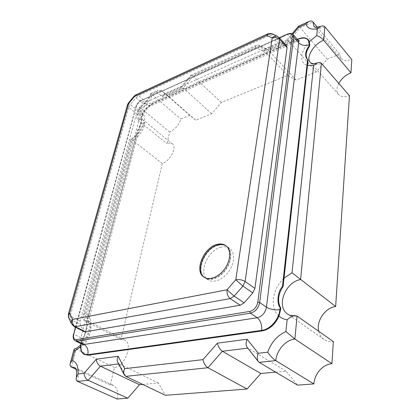 <?xml version="1.0" encoding="UTF-8"?>
<svg xmlns="http://www.w3.org/2000/svg" width="420" height="420" viewBox="0 0 420 420"><rect width="100%" height="100%" fill="white"/><g stroke="black" fill="none" stroke-linecap="round" stroke-linejoin="round"><path stroke-width="0.32" stroke-dasharray="2.1 1.58" d="M117.164 399C118.319 393.256 117.579 389.056 114.954 386.4L113.458 385.403L110.323 384.914L114.413 367.495C124.845 366.949 133.434 343.523 124.714 340.016L120.992 339.476L162.309 163.548C170.116 161.107 177.261 147.142 172.436 143.939C171.087 142.905 169.265 142.81 166.976 143.666L169.696 132.085L174.405 129.05C177.702 125.99 179.823 122.645 180.752 119.012L189.782 115.327L195.689 120.178L211.722 113.773L221.345 102.438L287.616 75.374L296.074 80.047L316.187 72.009L327.154 59.225L339.67 54.112L340.93 58.684L345.403 60.764L351.813 59.614M275.625 372.125L286.057 371.159L297.56 385.166M142.695 384.437L158.366 382.988L165.433 395.299M162.309 163.548L132.374 140.212C140.18 137.424 147.803 123.06 143.167 120.047C141.881 119.065 140.091 119.049 137.797 120.005L140.952 108.25C146.491 105.273 150.302 100.737 152.381 94.647L161.438 90.542L167.081 95.146L183.188 87.99L193.158 76.162L260.059 45.838L268.343 50.138L288.75 41.066L300.163 27.662L312.895 21.887M120.992 339.476L84.052 320.245C82.782 319.452 82.42 318.139 82.971 316.312L84.735 313.546L88.552 315.824L86.777 322.518C87.927 327.826 86.373 333.674 82.11 340.069L80.981 346.311C89.749 337.544 93.618 321.248 88.552 315.824L136.447 135.576C144.018 128.016 147.173 116.571 142.59 114.072L138.621 113.458L137.078 116.02C136.563 117.752 136.804 119.081 137.797 120.005L166.976 143.666M169.696 132.085L139.508 107.032L143.934 103.677C146.8 100.999 149.121 97.603 150.89 93.492L180.752 119.012M158.366 382.988L119.264 363.851L125.79 376.362M286.057 371.159L248.01 348.112L259.177 362.344M318.738 331.306C319.573 334.777 321.337 337.481 324.041 339.418C326.718 341.25 329.821 341.98 333.359 341.602M338.788 83.37C336.399 87.938 336.299 91.612 338.478 94.39C340.888 96.873 344.547 97.298 349.456 95.66M339.67 54.112L317.268 27.153M327.154 59.225L300.163 27.662L298.546 26.203M316.187 72.009L288.75 41.066L286.97 39.769L292.089 33.747M296.074 80.047L268.343 50.138L267.367 49.413L265.072 49.518L287.002 39.721M287.616 75.374L259.088 45.124L267.367 49.413M221.345 102.438L193.158 76.162L191.079 75.159L256.778 45.229L259.088 45.124M211.722 113.773L183.188 87.99L180.941 87.187L191.079 75.159M195.689 120.178L167.081 95.146L163.784 94.768L181.072 87.045M189.782 115.327L161.438 90.542L166.982 95.067M110.323 384.914L75.91 369.149M117.899 362.57L119.264 363.851L118.608 363.935M247.06 347.219L247.784 348.143M138.621 113.458L140.259 107.383C145.042 103.987 148.727 99.598 151.316 94.217L156.508 91.859L162.089 96.516L180.894 88.137L190.948 76.209L255.113 47.051L263.356 51.398L287.212 40.766L286.97 39.769M263.356 51.398L265.072 49.518M255.113 47.051L256.778 45.229M190.948 76.209L190.974 75.285M180.894 88.137L180.941 87.187M162.089 96.516L163.784 94.768M156.508 91.859L158.141 90.169L161.343 90.458M151.316 94.217L150.89 93.492M140.259 107.383L139.519 107.032L137.078 116.02M84.735 313.546L131.57 139.65L130.83 139.151L132.374 140.212L84.052 320.245L87.717 320.686L124.714 340.016M114.413 367.495L76.303 349.13L74.823 348.757M80.582 346.715L80.981 346.311C80.908 350.532 82.142 353.33 84.683 354.69M309.435 41.612C300.206 51.056 298.961 63.446 307.493 65.389M284.03 278.192C272.281 288.582 269.341 308.07 278.975 316.071M308.511 40C306.243 37.684 302.726 37.522 297.969 39.512L152.99 103.561C148.722 105.662 145.257 109.169 142.59 114.072L141.241 117.527L140.947 117.285C143.084 111.006 147 106.349 152.696 103.315L297.323 39.349M131.57 139.65L136.447 135.576L137.728 130.751C141.23 125.612 142.312 121.543 140.973 118.535L141.241 117.527M81.716 341.555L81.328 341.366L80.85 343.581M307.414 59.21L308.102 59.908M86.777 322.518L86.399 322.319L137.645 130.211C140.065 126.672 141.928 119.564 140.768 118.456L140.947 117.285M137.728 130.751L137.429 130.51M140.973 118.535L140.679 118.293M81.328 341.366L81.984 339.512C84.835 335.48 87.523 325.238 86.478 322.618L86.399 322.319M82.11 340.069L81.727 339.88M84.131 331.632L83.281 330.729L80.252 324.471L80.194 321.132L136.484 113.678L138.049 110.849L143.75 104.066L146.228 102.076L277.872 43.176L280.744 42.919L286.639 45.927M204.372 277.394L204.766 277.678C210.158 281.4 220.022 277.452 225.818 268.984C231.688 260.573 231.914 249.968 226.59 246.194L226.191 245.921M218.558 245.191C205.034 247.8 194.922 271.919 205.17 277.945C210.562 281.673 220.421 277.725 226.212 269.262C232.082 260.857 232.307 250.252 226.978 246.477C224.663 244.844 221.855 244.414 218.558 245.191M221.267 247.16C207.748 249.722 197.71 273.777 207.974 279.815C213.381 283.547 223.225 279.636 228.989 271.21C234.833 262.831 235.027 252.247 229.693 248.467C227.367 246.829 224.558 246.393 221.267 247.16M340.93 58.684L314.013 26.429C316.223 28.78 319.862 28.912 324.928 26.828M77.621 381.423C79.217 374.257 78.194 369.626 74.561 367.542L113.458 385.403M338.478 94.39L310.396 62.596C312.737 64.99 316.407 65.247 321.41 63.362M324.041 339.418L287.674 314.076C290.336 315.893 293.47 316.554 297.082 316.055M287.212 40.766L292.798 34.209M71.474 367.117L76.303 349.13C78.535 348.763 80.819 347.466 83.155 345.23M83.213 345.177C90.998 337.921 93.56 323.143 87.717 320.686C88.037 320.413 88.547 321.463 89.25 323.836C89.975 330.445 87.113 337.496 80.666 344.999M152.99 103.561L152.696 103.315M297.969 39.512L297.685 39.191M81.008 343.66L81.984 339.512M140.768 118.456L141.099 117.222C143.199 111.048 147.053 106.465 152.654 103.483L297.433 39.475M86.478 322.618L137.645 130.211M141.099 117.222L142.81 115.6C143.215 114.335 142.679 113.059 141.204 111.778C142.291 108.607 144.27 106.249 147.137 104.711L292.903 40.052C295.265 39.065 297.003 39.134 298.116 40.257M81.501 341.339L83.296 340.447C83.596 339.649 82.772 338.746 80.819 337.738L141.204 111.778L135.949 107.447C137.056 104.265 139.052 101.892 141.923 100.328L287.884 34.346C290.246 33.332 291.984 33.385 293.092 34.503M82.241 344.264C80.514 343.208 80.042 341.03 80.819 337.738L73.904 334.294L135.949 107.447L135.723 106.895C137.135 102.522 141.041 100.149 141.341 100.207L147.137 104.711C148.633 105.908 149.982 106.197 151.195 105.583L296.567 41.58C295.554 42.121 294.331 41.612 292.903 40.052L287.354 34.125M297.617 39.685L296.567 41.58L298.552 40.976M152.654 103.483L151.195 105.583C150.764 105.367 149.011 106.79 145.94 109.851C143.63 113.269 142.585 115.18 142.81 115.6L83.296 340.447C82.829 342.568 82.735 344.038 83.013 344.857M75.269 340.841C73.558 339.791 73.101 337.606 73.904 334.294L73.552 333.905M75.574 327.29L135.954 106.67L75.39 327.201M135.954 106.67C136.92 103.913 138.647 101.85 141.141 100.495L279.473 37.926M141.141 100.495L279.326 37.763M83.281 330.729L73.185 325.6L70.245 319.337L80.252 324.471M80.194 321.132L70.229 315.977L70.245 319.337L68.801 317.982M68.365 314.081L70.229 315.977L128.762 107.363L136.484 113.678M138.049 110.849L130.352 104.517L128.762 107.363L127.481 104.837M128.399 103.01L130.352 104.517L136.096 97.661L143.75 104.066M146.228 102.076L138.59 95.639L136.096 97.661L134.185 96.112M135.886 94.862L138.59 95.639L270.464 34.986L277.872 43.176M280.744 42.919L273.336 34.687L270.464 34.986L267.955 33.779M272.029 33.768L278.702 37.249L286.141 45.549M279.195 37.616L277.389 36.32M74.02 326.508L71.505 323.762M172.436 143.939L143.094 119.915C143.388 119.763 143.419 120.803 143.189 123.034C143.419 125.171 137.603 135.776 130.83 139.151L82.971 316.312M150.89 93.471L158.141 90.169M307.556 59.377L307.262 59.041M226.59 246.194L225.813 245.621M204.766 277.678L203.963 277.137M229.693 248.467L226.978 246.477M207.974 279.815L205.17 277.945"/><path stroke-width="0.63" d="M75.91 369.149L71.474 367.117L74.561 367.542L75.469 368.351L76.293 370.256C76.666 370.729 76.676 373.165 76.325 377.564C75.883 379.465 76.319 380.751 77.621 381.423L117.164 399L127.79 398.186L139.487 384.736L142.695 384.437M292.798 34.209L298.741 27.227L306.028 23.914C307.267 28.371 311.062 29.967 317.42 28.707L316.706 35.585L309.435 41.612L309.75 44.956L309.624 46.09L309.341 45.764L309.094 46.116C305.744 49.445 304.316 56.863 307.262 59.041L308.102 59.908L307.493 65.389L313.598 65.441L292.026 272.795L335.654 306.49L349.456 95.66L321.41 63.362C320.476 62.396 319.127 62.244 317.368 62.9C315.063 63.604 313.084 63.724 311.43 63.263L310.396 62.596C305.498 57.682 313.488 44.263 323.636 40.199L350.952 72.823C345.676 75.023 341.623 78.54 338.788 83.37M323.374 366.928C317.782 371.123 314.601 376.782 313.829 383.917L275.762 360.602C272.937 358.769 270.254 355.966 267.719 352.191L258.3 353.272C256.946 356.58 256.919 359.305 258.216 361.447L259.177 362.344L275.762 360.602C276.754 350.086 285.668 339.985 294.871 339.003L331.916 363.652C328.907 363.956 326.062 365.054 323.374 366.928M259.177 362.344L297.56 385.166L313.829 383.917M76.325 377.564L78.041 374.036L84.073 373.343L96.259 359.195L118.151 356.296L124.667 368.666C123.627 370.86 123.459 372.844 124.163 374.614L125.79 376.362L165.433 395.299L247.081 389.036L260.82 373.495L275.625 372.125M127.79 398.186L88.195 380.31L100.406 366.161L118.608 363.935M139.487 384.736L100.406 366.161C97.996 364.707 96.611 362.381 96.259 359.195M247.081 389.036L207.947 367.731L222.401 351.246L247.784 348.143M260.82 373.495L222.401 351.246C219.954 349.508 218.285 346.815 217.387 343.171L247.118 339.239C245.789 342.442 245.768 345.098 247.06 347.219L258.216 361.447M331.916 363.652L333.359 341.602L297.082 316.055L294.871 339.003L285.91 331.58C277.3 335.486 271.231 342.358 267.719 352.191M335.654 306.49C325.112 307.802 316.055 321.043 318.738 331.306M350.952 72.823L351.813 59.614L324.928 26.828L323.636 40.199C321.699 37.989 319.384 36.451 316.706 35.585M317.268 27.153L312.895 21.887L314.013 26.429C313.866 26.177 314.171 28.171 320.786 26.371C322.592 25.641 323.972 25.793 324.928 26.828M84.073 373.343C84.383 376.572 85.759 378.898 88.195 380.31L77.621 381.423M118.151 356.296C117.133 358.433 116.97 360.376 117.663 362.119L117.899 362.57M124.667 368.666L202.965 359.646C203.805 363.353 205.464 366.046 207.947 367.731L125.79 376.362M313.598 65.441L317.368 62.9M306.028 23.914L308.663 21.593C310.448 20.716 311.855 20.816 312.895 21.887M317.42 28.707L320.786 26.371M298.741 27.227L298.546 26.203M71.474 367.117C70.13 366.371 69.741 365.08 70.297 363.237L72.109 360.439L74.623 351.104L80.582 346.715M80.85 343.581C80.062 349.104 81.212 352.742 84.294 354.501L88.121 355.157L261.665 330.692C270.275 329.731 279.274 319.526 280.156 309.671L280.355 307.829L280.733 308.091L280.529 309.934L280.156 309.671M280.529 309.934L278.975 316.071C275.205 324.471 269.561 329.427 262.048 330.939L88.121 355.157M278.975 316.071C281.253 318.061 283.973 319.294 287.138 319.778C289.564 317.572 292.021 316.197 294.509 315.661L297.082 316.055M307.493 65.389L283.122 286.414C278.035 294.257 277.237 301.481 280.733 308.091M309.435 41.612L308.233 39.674C305.965 37.359 302.447 37.202 297.685 39.191L297.323 39.349M74.823 348.757L74.02 349.451L74.623 351.104M84.294 354.501L87.728 354.968M309.624 46.09C305.923 51.539 305.183 55.913 307.414 59.21M307.813 59.582L282.44 286.603C277.82 291.029 276.37 303.529 280.13 307.451L280.355 307.829M283.122 286.414L282.755 286.146M309.75 44.956L309.467 44.63C309.682 42.556 309.267 40.903 308.233 39.674M309.467 44.63L309.341 45.764M84.131 331.632L85.391 331.79L75.269 326.655L74.02 326.508L84.131 331.632M287.06 47.691L279.599 39.38L279.195 37.616L286.639 45.927L287.06 47.691L254.924 288.382L252.798 292.924L244.157 302.815L240.203 305.23L85.391 331.79M217.392 244.346C203.863 246.971 193.725 271.12 203.963 277.137C209.349 280.859 219.214 276.901 225.015 268.427C230.895 260.006 231.131 249.396 225.813 245.621C223.493 243.989 220.689 243.563 217.392 244.346M226.191 245.921C223.934 244.514 221.261 244.172 218.169 244.913C204.908 247.485 194.722 270.926 204.372 277.394M294.509 315.661C291.223 315.745 288.944 315.215 287.674 314.076C275.762 306.605 285.374 281.71 300.589 279.61L321.41 63.362M202.965 359.646L217.387 343.171M247.118 339.239L258.3 353.272M78.041 374.036C78.508 366.492 76.529 361.961 72.109 360.439M287.138 319.778L285.91 331.58M292.026 272.795L284.03 278.192M262.048 330.939L261.665 330.692M280.13 307.451L279.877 309.713C279.011 319.405 270.165 329.432 261.702 330.382L87.796 354.711C82.462 354.827 80.199 351.141 81.008 343.66M307.619 59.409L282.44 286.603M297.433 39.475L297.665 39.375C305.293 36.587 309.157 38.372 309.246 44.725L309.094 46.116M279.877 309.713C274.754 310.259 270.281 309.419 266.464 307.199C265.277 312.884 262.201 316.397 257.229 317.725L84.011 344.495L82.241 344.264L83.013 344.857M309.246 44.725C305.114 46.121 301.607 45.476 298.73 42.782L266.464 307.199L259.686 302.558C258.458 308.285 255.35 311.829 250.367 313.194L77.033 341.061L75.269 340.841L82.241 344.264M261.702 330.382C262.048 324.713 260.558 320.492 257.229 317.725L250.367 313.194L249.743 311.43L76.508 339.638L77.033 341.061L84.011 344.495C87.36 346.637 88.62 350.044 87.796 354.711M297.665 39.375L297.617 39.685M298.552 40.976L299.507 40.992L298.116 40.257L298.73 42.782L293.69 37.023L259.686 302.558L257.817 302.206C256.751 307.167 254.058 310.238 249.743 311.43M279.473 37.926L287.354 34.125C290.514 33.128 292.43 33.254 293.092 34.503L293.69 37.023L292.231 36.75L257.817 302.206M76.508 339.638C73.873 339.675 72.97 337.722 73.794 333.779L75.574 327.29M73.794 333.779L75.39 327.201M287.201 34.429C290.582 33.169 292.262 33.941 292.231 36.75M252.798 292.924L242.923 286.094L234.166 296.131L230.186 298.604L75.269 326.655C72.865 325.075 71.972 322.66 72.587 319.41C71.395 320.875 71.033 322.329 71.505 323.762L68.576 317.504C68.108 316.076 68.465 314.638 69.641 313.189L68.428 313.856L127.575 104.501L128.735 103.383L128.394 103.021L134.18 96.117L134.536 96.464L135.544 95.02L267.661 33.915L266.863 35.427C268.464 33.695 270.186 33.138 272.029 33.768L277.389 36.32C275.536 35.69 273.793 36.251 272.171 38.005L235.783 279.752L227.052 289.784L72.587 319.41L69.641 313.189L128.735 103.383L134.536 96.464L266.863 35.427L272.171 38.005C275.016 37.002 277.494 37.459 279.599 39.38L245.102 281.494L254.924 288.382M242.923 286.094L245.102 281.494C242.345 279.862 239.243 279.279 235.783 279.752L242.923 286.094M244.157 302.815L234.166 296.131L227.052 289.784C226.727 293.648 227.771 296.588 230.186 298.604L240.203 305.23M68.365 314.081L68.801 317.982M128.399 103.01L127.481 104.837M135.886 94.862L134.185 96.112M272.029 33.768L267.955 33.779M117.663 362.119L124.163 374.614M298.473 26.234L308.663 21.593M292.089 33.747L298.457 26.271M74.513 348.82C75.5 348.957 77.548 347.681 80.666 344.999M70.297 363.237L74.02 349.451M293.092 34.503L298.116 40.257M73.552 333.905C72.697 337.276 73.269 339.586 75.269 340.841M279.326 37.763L287.354 34.125M279.195 37.616L277.389 36.32M71.505 323.762L74.02 326.508"/></g></svg>
